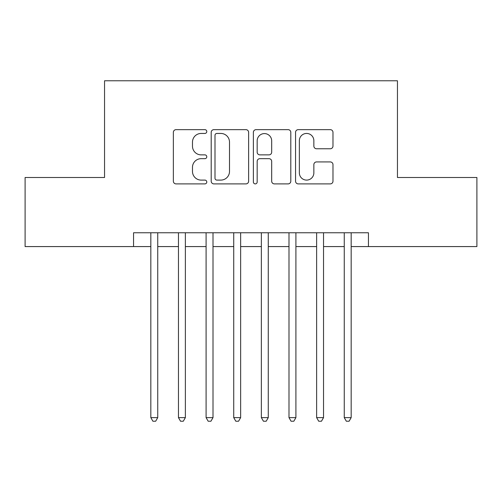 <?xml version="1.0" encoding="UTF-8"?>
<svg xmlns="http://www.w3.org/2000/svg" width="502" height="502" viewBox="0 0 502 502"><rect width="100%" height="100%" fill="white"/><g stroke="black" fill="none" stroke-linecap="round" stroke-linejoin="round"><path stroke-width="0.75" d="M206.786 131.549A1.901 1.901 0 0 0 204.891 129.648L176.07 129.648A2.711 2.711 0 0 0 173.359 132.359L173.359 181.184A2.711 2.711 0 0 0 176.07 183.895L204.891 183.895A1.901 1.901 0 0 0 206.786 181.994A1.901 1.901 0 0 0 204.891 180.099L201.158 180.099A8.678 8.678 0 0 1 192.479 171.42L192.479 167.348A8.678 8.678 0 0 1 201.158 158.67L204.891 158.67A1.901 1.901 0 0 0 206.786 156.768A1.901 1.901 0 0 0 204.891 154.873L201.158 154.873A8.678 8.678 0 0 1 192.479 146.195L192.479 142.122A8.678 8.678 0 0 1 201.158 133.444L204.891 133.444A1.901 1.901 0 0 0 206.786 131.549M330.266 148.768A2.711 2.711 0 0 0 332.983 146.057L332.983 132.359A2.711 2.711 0 0 0 330.266 129.648L298.263 129.648A2.711 2.711 0 0 0 295.552 132.359L295.552 181.184A2.711 2.711 0 0 0 298.263 183.895L330.266 183.895A2.711 2.711 0 0 0 332.983 181.184L332.983 164.637A2.711 2.711 0 0 0 330.266 161.926L316.574 161.926A2.711 2.711 0 0 0 313.857 164.637L313.857 172.845A7.254 7.254 0 0 1 306.603 180.099A7.254 7.254 0 0 1 299.349 172.845L299.349 140.698A7.254 7.254 0 0 1 306.603 133.444A7.254 7.254 0 0 1 313.857 140.698L313.857 146.057A2.711 2.711 0 0 0 316.574 148.768L330.266 148.768M133.557 246.576L25.1 246.576L25.1 177.495L104.548 177.495L104.548 80.778L397.452 80.778L397.452 177.495L476.9 177.495L476.9 246.576L368.443 246.576L368.443 232.765L133.557 232.765L133.557 246.576L150.832 246.576M248.628 132.359A2.711 2.711 0 0 0 245.917 129.648L213.908 129.648A2.711 2.711 0 0 0 211.198 132.359L211.198 181.184A2.711 2.711 0 0 0 213.908 183.895L245.917 183.895A2.711 2.711 0 0 0 248.628 181.184L248.628 132.359M256.083 129.648L288.092 129.648A2.711 2.711 0 0 1 290.802 132.359L290.802 181.184A2.711 2.711 0 0 1 288.092 183.895L274.393 183.895A2.711 2.711 0 0 1 271.682 181.184L271.682 161.38A2.711 2.711 0 0 0 268.972 158.67L259.885 158.67A2.711 2.711 0 0 0 257.168 161.38L257.168 181.994A1.901 1.901 0 0 1 255.273 183.895A1.901 1.901 0 0 1 253.372 181.994L253.372 132.359A2.711 2.711 0 0 1 256.083 129.648M157.741 246.576L178.461 246.576M185.37 246.576L206.096 246.576M213.005 246.576L233.731 246.576M240.64 246.576L261.36 246.576M268.269 246.576L288.995 246.576M295.904 246.576L316.63 246.576M323.539 246.576L344.259 246.576M351.168 246.576L368.443 246.576M216.889 133.444A1.901 1.901 0 0 0 214.994 135.345L214.994 178.197A1.901 1.901 0 0 0 216.889 180.099L220.824 180.099A8.678 8.678 0 0 0 229.502 171.42L229.502 142.122A8.678 8.678 0 0 0 220.824 133.444L216.889 133.444M271.682 140.836A7.254 7.254 0 0 0 264.428 133.582A7.254 7.254 0 0 0 257.168 140.836L257.168 152.162A2.711 2.711 0 0 0 259.885 154.873L268.972 154.873A2.711 2.711 0 0 0 271.682 152.162L271.682 140.836M157.741 232.765L157.741 417.626L150.832 417.626L150.832 232.765M157.741 417.626L155.664 421.222L152.903 421.222L150.832 417.626M185.37 232.765L185.37 417.626L178.461 417.626L178.461 232.765M185.37 417.626L183.299 421.222L180.538 421.222L178.461 417.626M213.005 232.765L213.005 417.626L206.096 417.626L206.096 232.765M213.005 417.626L210.934 421.222L208.167 421.222L206.096 417.626M240.64 232.765L240.64 417.626L233.731 417.626L233.731 232.765M240.64 417.626L238.563 421.222L235.802 421.222L233.731 417.626M268.269 232.765L268.269 417.626L261.36 417.626L261.36 232.765M268.269 417.626L266.198 421.222L263.437 421.222L261.36 417.626M295.904 232.765L295.904 417.626L288.995 417.626L288.995 232.765M295.904 417.626L293.833 421.222L291.066 421.222L288.995 417.626M323.539 232.765L323.539 417.626L316.63 417.626L316.63 232.765M323.539 417.626L321.462 421.222L318.701 421.222L316.63 417.626M351.168 232.765L351.168 417.626L344.259 417.626L344.259 232.765M351.168 417.626L349.097 421.222L346.336 421.222L344.259 417.626"/></g></svg>
